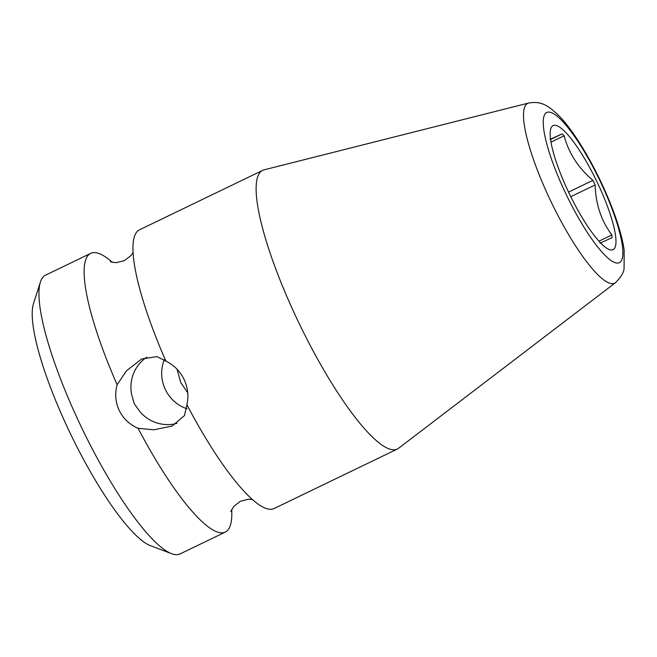 <?xml version="1.0" encoding="UTF-8"?>
<svg xmlns="http://www.w3.org/2000/svg" width="657" height="657" viewBox="0 0 657 657"><rect width="100%" height="100%" fill="white"/><g stroke="black" fill="none" stroke-linecap="round" stroke-linejoin="round"><path stroke-width="0.99" d="M138.101 428.307A154.756 33.762 64.2 0 0 225.096 532.178A154.756 33.762 64.2 0 0 225.261 532.104L180.075 553.917A154.756 33.762 -115.8 0 1 179.911 553.991A154.756 33.762 -115.8 0 1 171.576 553.67L150.437 545.696A137.962 30.099 -115.8 0 1 70.94 434.753A137.962 30.099 -115.8 0 1 33.532 303.493L40.438 281.976A154.756 33.762 -115.8 0 1 45.53 275.168L90.715 253.364A154.756 33.762 64.2 0 0 117.118 384.706L126.587 370.704L141.657 358.985L156.966 356.595L165.925 361.145C173.965 365.07 179.993 371.115 184.009 379.278C187.877 387.499 188.846 395.99 186.908 404.753L184.51 415.553L172.077 426.064L153.795 429.809L138.101 428.307C129.593 424.603 123.319 418.673 119.27 410.526C115.427 402.281 114.712 393.683 117.118 384.706M176.914 423.379A36.833 35.946 -114.4 0 1 139.908 411.635L134.274 403.718L131.605 394.389A36.833 35.946 -114.4 0 1 146.823 357.145M177.029 369.177L180.774 382.637L187.754 392.738M164.332 359.543A36.833 35.946 -114.4 0 0 165.4 389.609A36.833 35.946 -114.4 0 0 187.04 408.802M112.47 262.43A154.756 33.762 64.2 0 0 90.88 253.29A154.756 33.762 64.2 0 0 90.715 253.364M171.576 553.67A154.756 33.762 -115.8 0 1 82.396 429.218A154.756 33.762 -115.8 0 1 40.438 281.976M528.696 103.018L264.163 169.818A154.756 33.762 64.2 0 0 262.89 170.262A154.756 33.762 64.2 0 0 262.734 170.335A154.756 33.762 64.2 0 0 299.247 323.646A154.756 33.762 64.2 0 0 397.115 449.15A154.756 33.762 64.2 0 0 397.271 449.076A154.756 33.762 64.2 0 0 398.569 448.279L615.437 282.724C621.136 276.983 624.019 272.154 624.076 268.253L624.15 250.251C622.048 234.023 613.671 208.458 600.005 179.887C585.666 150.322 570.596 127.663 559.345 116.182C547.051 104.2 540.465 101.145 528.696 103.018A99.872 21.788 64.2 0 0 551.338 202.29A99.872 21.788 64.2 0 0 615.437 282.724M262.734 170.335L139.522 229.802A154.756 33.762 64.2 0 0 143.021 300.315A154.756 33.762 64.2 0 0 165.925 361.145M186.908 404.753A154.756 33.762 64.2 0 0 221.031 461.945A154.756 33.762 64.2 0 0 273.903 508.625A154.756 33.762 64.2 0 0 274.068 508.543L397.271 449.076M225.261 532.104A154.756 33.762 64.2 0 0 231.691 509.43M550.106 139.35L562.154 133.888A65.068 14.191 64.2 0 1 564.133 135.794C568.683 153.089 578.275 167.946 592.918 180.346A65.068 14.191 64.2 0 1 594.035 182.646A65.068 14.191 64.2 0 1 595.127 184.946C595.661 204.064 601.237 220.736 611.864 234.968A65.068 14.191 64.2 0 1 612.094 237.662L600.046 243.123M596.753 181.357A68.919 15.037 -115.8 0 1 605.434 247.319A68.919 15.037 -115.8 0 1 569.356 193.774A68.919 15.037 -115.8 0 1 550.188 132.87A68.919 15.037 -115.8 0 1 596.753 181.357M611.864 234.968L598.954 241.201M595.127 184.946L570.785 196.698M592.918 180.346L568.56 192.107M564.133 135.794L551.009 142.126M562.154 133.888L550.607 139.465M566.482 195.08A83.406 18.191 64.2 0 0 619.223 262.718A83.406 18.191 64.2 0 0 599.627 180.051A83.406 18.191 64.2 0 0 546.887 112.413A83.406 18.191 64.2 0 0 566.482 195.08M252.313 499.476L248.51 499.213L240.38 501.291L233.752 506.407L230.812 511.557M133.092 252.477L130.932 255.614L124.247 260.689L116.117 262.693L110.261 261.79"/></g></svg>
